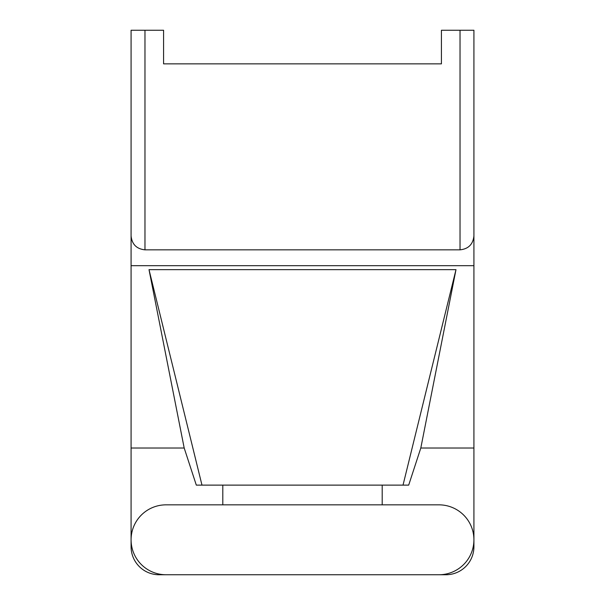<?xml version="1.0" encoding="UTF-8"?>
<svg xmlns="http://www.w3.org/2000/svg" width="605" height="605" viewBox="0 0 605 605"><rect width="100%" height="100%" fill="white"/><g stroke="black" fill="none" stroke-linecap="round" stroke-linejoin="round"><path stroke-width="0.91" d="M166.042 504.842A34.954 34.954 0 0 0 131.081 539.796A34.954 34.954 0 0 0 166.042 574.75L438.958 574.75A34.954 34.954 0 0 0 473.919 539.796A34.954 34.954 0 0 0 438.958 504.842L166.042 504.842M131.081 235.95L131.081 30.25L144.973 30.25L144.973 249.842C136.601 248.957 131.966 244.329 131.081 235.95L131.081 546.739A28.011 28.011 0 0 0 159.092 574.75L222.799 574.75M222.799 504.842L222.799 485.119M201.979 485.119L149.011 269.649L455.988 269.649L420.808 448.018L408.693 485.119L196.307 485.119L184.192 448.018L131.081 448.018M149.011 269.649L184.192 448.018M420.808 448.018L473.919 448.018L473.919 546.739A28.011 28.011 0 0 1 445.908 574.75L382.201 574.75M131.081 30.25L131.081 265.686L473.919 265.686L473.919 448.018M382.201 485.119L382.201 504.842M441.423 63.858L163.577 63.858L441.423 63.858L441.423 30.25L473.919 30.25L473.919 265.686L473.919 30.25M144.973 30.25L163.577 30.25L163.577 63.858M144.973 249.842L460.027 249.842L460.027 30.25M473.919 235.95C473.034 244.329 468.399 248.957 460.027 249.842M212.869 485.119L392.131 485.119M455.988 269.649L403.021 485.119"/></g></svg>
